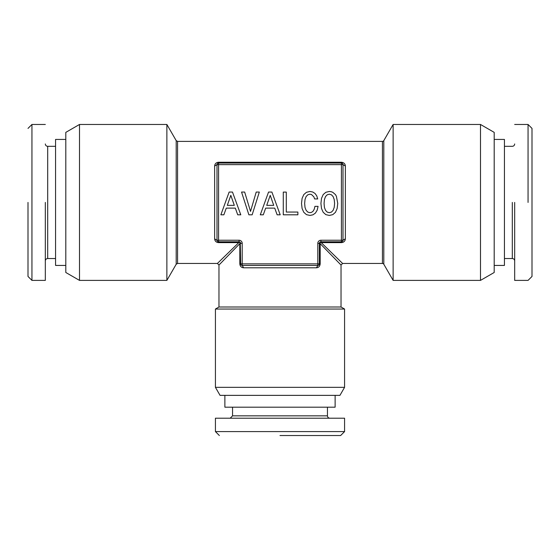 <?xml version="1.0" encoding="UTF-8"?>
<svg xmlns="http://www.w3.org/2000/svg" width="560" height="560" viewBox="0 0 560 560"><rect width="100%" height="100%" fill="white"/><g stroke="black" fill="none" stroke-linecap="round" stroke-linejoin="round"><path stroke-width="0.84" d="M514.675 202.433L514.675 280.392L528.059 280.392L532 276.458L532 128.408L528.059 124.467L528.059 202.433M28 202.433L28 276.458L31.941 280.392L31.941 124.467L28 128.408M45.325 202.433L45.325 280.392L45.325 202.433M65.8 265.433L55.566 265.433L55.566 139.433L65.8 139.433M494.2 139.433L504.434 139.433L504.434 265.433L494.2 265.433M480.501 124.467L494.2 132.377L494.2 272.489L480.501 280.392L480.501 124.467L393.127 124.467L393.127 280.392L480.501 280.392M79.499 124.467L65.8 132.377L65.8 272.489L79.499 280.392L166.873 280.392L166.873 124.467L79.499 124.467L79.499 280.392M176.197 140.616L166.873 124.467M176.197 264.243L176.197 140.609L177.562 141.4L177.562 263.452L176.197 264.243L166.873 280.392M177.562 141.4L382.438 141.4A1.575 1.575 0 0 0 383.803 140.609L383.803 264.243L393.127 280.392M383.803 140.616L393.127 124.467M383.803 264.243L383.803 264.25A1.575 1.575 -0 0 0 382.438 263.459L342.608 263.459L321.216 242.613L319.956 242.158L320.18 243.649L341.033 265.041L341.033 306.999L218.967 306.999L218.967 265.041L239.82 243.649L240.275 242.389L240.625 263.858L239.82 263.858L239.82 243.649M177.562 263.452L217.392 263.459L218.967 265.041M241.276 265.132L240.758 264.488M342.993 164.465L341.425 164.633L341.425 162.246C343.903 162.54 345.212 163.8 345.359 166.04L345.359 238.826L343 240.233L341.425 240.233L341.425 241.808L320.95 241.808L320.95 240.233L341.425 240.233L341.425 164.633L218.575 164.633L218.575 241.808L239.05 241.808A1.575 1.575 0 0 1 240.625 243.383L242.2 243.383L242.2 265.433L243.607 267.792C241.297 267.575 240.037 266.259 239.82 263.858M319.13 264.698L318.591 265.216M317.961 265.426L316.393 267.792C318.626 267.645 319.893 266.336 320.18 263.858L320.18 243.649M342.699 241.15L342.062 241.675M345.359 238.826C345.142 241.136 343.833 242.396 341.425 242.613L341.425 241.808A1.575 1.575 0 0 0 343 240.233L343 164.633L345.359 166.04M342.265 163.303L342.79 163.842M217.301 163.709L217.938 163.191M341.425 163.058A1.575 1.575 0 0 1 343 164.633A1.575 1.575 0 0 0 341.425 163.058L218.575 163.058L218.575 164.633L217 164.633L214.641 166.04C214.858 163.73 216.167 162.463 218.575 162.246L341.425 162.246M217 164.633A1.575 1.575 0 0 1 218.575 163.058A1.575 1.575 0 0 0 217 164.633L217 240.233A1.575 1.575 0 0 0 218.575 241.808L218.575 242.613C216.181 242.396 214.865 241.129 214.641 238.826L217.007 240.394M240.625 243.383A1.575 1.575 0 0 0 239.05 241.808L240.044 242.158L238.784 242.613L217.392 263.459M217.735 241.563L217.21 241.017M230.811 195.335L234.311 205.352L227.311 205.352L230.811 195.335M270.221 195.335L273.721 205.352L266.721 205.352L270.221 195.335M242.2 263.858L240.625 263.858A1.575 1.575 0 0 0 242.2 265.433L317.8 265.433L317.8 263.858L319.375 263.858A1.575 1.575 0 0 1 317.8 265.433A1.575 1.575 0 0 0 319.375 263.858L319.375 243.383A1.575 1.575 0 0 1 320.95 241.808A1.575 1.575 0 0 0 319.375 243.383L317.8 243.383L317.8 263.858L242.2 263.858M242.2 243.383A3.15 3.15 0 0 0 239.05 240.233L217 240.233A1.575 1.575 0 0 0 218.575 241.808M232.484 192.059L229.145 192.059L220.864 214.809L223.874 214.809L226.261 208.131L235.326 208.131L237.72 214.809L240.793 214.809L232.484 192.059M252.154 214.809L259.322 192.059L256.214 192.059L250.516 211.407L244.657 192.059L241.549 192.059L248.878 214.809L252.154 214.809M271.894 192.059L268.555 192.059L260.274 214.809L263.284 214.809L265.671 208.131L274.736 208.131L277.13 214.809L280.203 214.809L271.894 192.059M286.293 192.094L283.283 192.094L283.283 214.809L297.878 214.809L297.878 212.058L286.293 212.058L286.293 192.094M317.163 210.224L318.08 206.367L314.937 206.367L314.279 209.111L313.201 211.078L311.696 212.289L309.925 212.681L307.797 212.093L306.131 210.322L305.018 207.445L304.654 203.455L305.018 199.493L306.096 196.581L307.769 194.81L309.925 194.187L311.5 194.516L313.887 196.903L314.608 198.933L317.716 198.933L316.736 195.825L315.035 193.466L312.711 191.996L309.925 191.471L306.46 192.29L303.807 194.579L302.106 198.345L301.511 203.455L302.106 208.558L303.807 212.324L306.46 214.648L309.925 215.432L312.97 214.809L315.427 213.073L317.163 210.224M323.183 194.579L321.517 198.345L320.922 203.455L321.517 208.558L323.218 212.324L325.864 214.648L329.336 215.432L332.773 214.648L335.461 212.324L337.127 208.558L337.75 203.455L336.406 196.315L335.461 194.614L332.773 192.29L331.135 191.702L329.336 191.471L325.836 192.29L323.183 194.579M325.507 210.322L324.429 207.445L324.065 203.455L324.429 199.493L325.507 196.581L327.18 194.81L329.336 194.187L331.464 194.81L333.137 196.609L334.215 199.521L334.607 203.455L334.215 207.41L333.137 210.322L331.464 212.093L329.336 212.681L327.18 212.093L325.507 210.322M280 435.533L340.634 435.533L344.575 431.592L215.425 431.592L219.366 435.533M344.575 431.592L344.575 418.208L215.425 418.208L215.425 431.592M335.125 395.367L335.125 407.183L224.875 407.183L224.875 395.367M215.425 387.338L220.059 395.367L339.941 395.367L344.575 387.338L344.575 309.043L215.425 309.043L215.425 387.338L344.575 387.338M218.967 306.999L215.425 309.043M341.033 306.999L344.575 309.043M512.309 202.433L512.309 258.538C513.737 258.671 514.521 259.455 514.675 260.904M55.566 258.538L47.691 258.538L47.691 146.321C46.263 146.195 45.479 145.404 45.325 143.962M382.438 141.4L382.438 263.452M319.375 263.858L320.18 263.858M243.607 267.792L316.393 267.792M342.608 263.459L341.033 265.041M218.575 163.058L218.575 162.246M214.641 166.04L214.641 238.826M321.216 242.613L341.425 242.613M218.575 242.613L238.784 242.613M242.2 265.433A1.575 1.575 0 0 1 240.625 263.858M343 240.233A1.575 1.575 0 0 1 341.425 241.808M239.05 240.233L239.05 241.808M320.95 240.233A3.15 3.15 0 0 0 317.8 243.383M327.446 407.183L327.446 415.842L232.554 415.842L230.188 418.208M504.434 146.321L512.309 146.321C513.737 146.195 514.521 145.404 514.675 143.962M504.434 258.538L512.309 258.538M514.675 124.467L528.059 124.467M45.325 280.392L31.941 280.392M47.691 258.538C46.263 258.671 45.479 259.455 45.325 260.904M55.566 146.321L47.691 146.321M45.325 124.467L31.941 124.467M327.446 415.842C327.572 417.263 328.363 418.054 329.812 418.208M232.554 407.183L232.554 415.842"/></g></svg>
